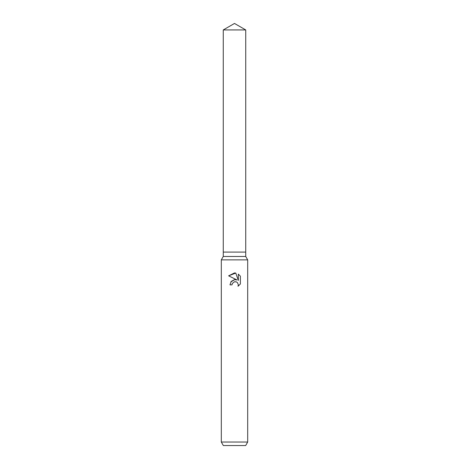 <?xml version="1.0" encoding="UTF-8"?>
<svg xmlns="http://www.w3.org/2000/svg" width="469" height="469" viewBox="0 0 469 469"><rect width="100%" height="100%" fill="white"/><g stroke="black" fill="none" stroke-linecap="round" stroke-linejoin="round"><path stroke-width="0.7" d="M223.267 29.934L245.733 29.934L234.5 23.45L223.267 29.934L223.267 252.088L234.5 252.088L223.267 252.088L223.267 256.484L245.733 256.484L247.691 259.873L247.691 442.033L221.309 442.033L223.338 445.55L245.662 445.55L247.691 442.033M245.733 29.934L245.733 252.088L234.5 252.088L245.733 252.088L245.733 256.484M223.267 256.484L221.309 259.873L247.691 259.873M232.36 283.428L234.488 281.758L232.36 283.428L232.026 284.859L229.951 284.859L231.24 281.394L234.5 279.659L237.021 279.97L228.62 275.825L234.5 272.929L235.778 273.064L238.34 280.45L238.34 274.125L240.38 276.188L240.38 283.991L238.018 286.254L238.352 284.841L237.425 282.608L236.405 281.922L234.5 281.758L236.071 281.805M232.026 284.859L232.237 283.704M238.018 286.254L240.38 283.991M237.021 279.97L235.602 279.641M234.752 279.635L230.836 281.916M240.38 276.188L238.34 274.125M235.778 273.064L228.62 275.825M221.309 259.873L221.309 442.033"/></g></svg>

